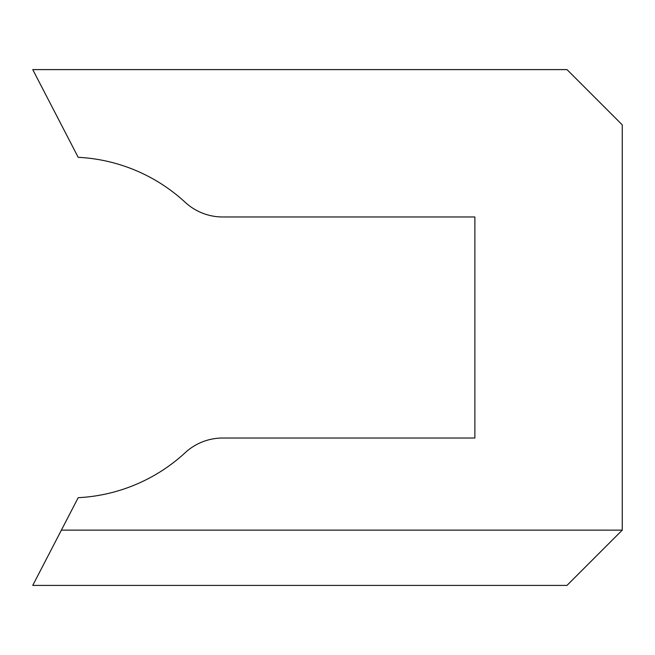<?xml version="1.0" encoding="UTF-8"?>
<svg xmlns="http://www.w3.org/2000/svg" width="655" height="655" viewBox="0 0 655 655"><rect width="100%" height="100%" fill="white"/><g stroke="black" fill="none" stroke-linecap="round" stroke-linejoin="round"><path stroke-width="0.98" d="M78.191 157.315L32.75 69.594L566.984 69.594L622.25 124.859L622.25 530.141L566.984 585.406L32.75 585.406L78.191 497.685A170.398 170.398 0 0 0 185.193 452.695A55.266 55.266 0 0 1 222.684 438.031L474.875 438.031L474.875 216.969L222.684 216.969A55.266 55.266 0 0 1 185.193 202.305A170.398 170.398 0 0 0 78.191 157.315M61.382 530.141L622.25 530.141"/></g></svg>
